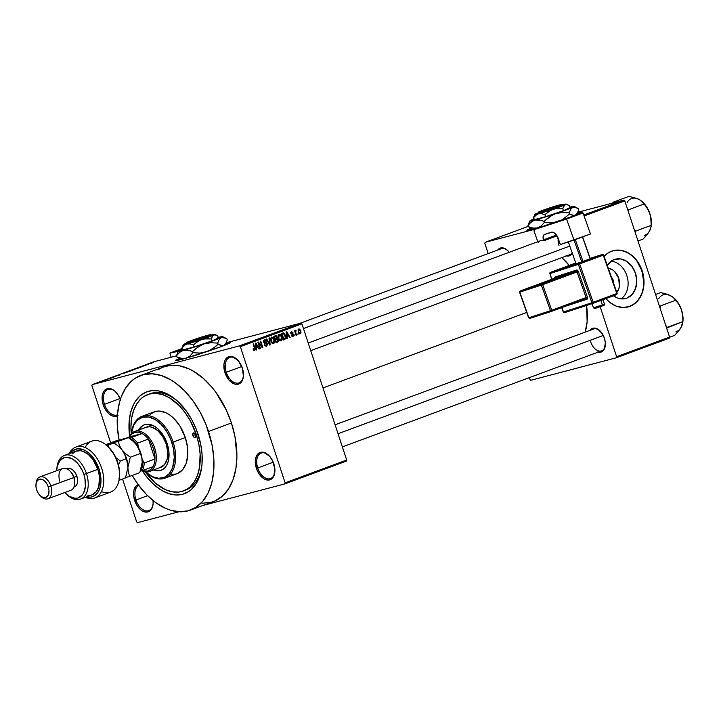 <?xml version="1.0" encoding="UTF-8"?>
<svg xmlns="http://www.w3.org/2000/svg" width="719" height="719" viewBox="0 0 719 719"><rect width="100%" height="100%" fill="white"/><g stroke="black" fill="none" stroke-linecap="round" stroke-linejoin="round"><path stroke-width="1.08" d="M104.471 404.321A13.58 8.367 -110.3 0 0 117.431 414.863A13.58 8.367 69.7 0 1 117.314 414.908A13.58 8.367 69.7 0 1 104.471 404.321L119.992 398.569L104.471 404.321A13.58 8.367 69.7 0 1 107.877 389.455A13.58 8.367 69.7 0 1 115.57 391.765A13.58 8.367 -110.3 0 0 105.648 391.01A13.58 8.367 -110.3 0 0 104.471 404.321L103.177 404.734L104.471 404.321M117.359 415.906A14.542 8.97 69.7 0 1 103.177 404.734L105.576 409.848L108.937 413.829L112.739 416.076L116.415 416.247L118.024 415.537M226.26 372.28A13.58 8.367 -110.3 0 0 235.85 383.047A13.58 8.367 -110.3 0 0 243.426 376.109A13.58 8.367 69.7 0 1 239.094 382.876A13.58 8.367 69.7 0 1 226.26 372.28L241.773 366.528L226.26 372.28A13.58 8.367 69.7 0 1 229.658 357.415A13.58 8.367 69.7 0 1 237.351 359.725A13.58 8.367 -110.3 0 0 227.438 358.97A13.58 8.367 -110.3 0 0 226.26 372.28L224.966 372.694L226.26 372.28M242.366 368.119A14.542 8.97 69.7 0 1 243.39 376.45A14.542 8.97 69.7 0 1 235.374 384.261A14.542 8.97 69.7 0 1 224.966 372.694L228.948 379.983L234.529 384.036L236.416 384.395L239.813 383.497L242.267 380.612L243.417 376.172L242.366 368.119L238.375 360.839L232.803 356.777L229.127 356.606L227.519 357.316L225.056 360.201L223.906 364.641L224.966 372.694A14.542 8.97 69.7 0 1 226.314 358.341A14.542 8.97 69.7 0 1 237.108 359.491A14.542 8.97 69.7 0 1 242.366 368.119M257.726 467.97A13.58 8.367 -110.3 0 0 267.315 478.737A13.58 8.367 -110.3 0 0 274.883 471.799A13.58 8.367 69.7 0 1 270.56 478.566A13.58 8.367 69.7 0 1 257.726 467.97L273.238 462.227L257.726 467.97A13.58 8.367 69.7 0 1 261.123 453.105A13.58 8.367 69.7 0 1 268.816 455.424A13.58 8.367 -110.3 0 0 258.903 454.66A13.58 8.367 -110.3 0 0 257.726 467.97L256.422 468.393L257.726 467.97M273.822 463.818A14.542 8.97 69.7 0 1 274.856 472.14A14.542 8.97 69.7 0 1 266.839 479.95A14.542 8.97 69.7 0 1 256.422 468.393L258.822 473.497L264.062 478.854L267.881 480.085L269.661 479.906L272.645 477.982L273.732 476.311L274.901 469.273L272.771 461.167L269.841 456.529L264.259 452.476L262.372 452.116L258.975 453.015L256.521 455.9L255.371 460.34L256.422 468.393A14.542 8.97 69.7 0 1 257.779 454.031A14.542 8.97 69.7 0 1 268.573 455.181A14.542 8.97 69.7 0 1 273.822 463.818M135.936 500.011A13.58 8.367 -110.3 0 0 145.526 510.778A13.58 8.367 -110.3 0 0 153.102 503.839A13.58 8.367 69.7 0 1 148.77 510.607A13.58 8.367 69.7 0 1 135.936 500.011L147.62 495.688L135.936 500.011A13.58 8.367 69.7 0 1 138.74 485.415A13.58 8.367 -110.3 0 0 135.936 500.011L134.642 500.433L135.936 500.011M153.048 500.55A14.542 8.97 69.7 0 1 153.066 504.181A14.542 8.97 69.7 0 1 145.049 511.991A14.542 8.97 69.7 0 1 134.642 500.433L137.041 505.538L140.394 509.519L142.281 510.894L146.092 512.126L149.489 511.236L151.943 508.351L153.093 503.911L153.048 500.55M616.83 292.462A14.236 11.189 75.3 0 0 618.565 277.831A14.236 11.189 75.3 0 0 608.247 268.142M611.186 261.132A20.321 15.971 -104.7 0 1 627.274 277.076A20.321 15.971 -104.7 0 1 621.117 298.87A20.321 15.971 75.3 0 0 627.274 277.076A20.321 15.971 75.3 0 0 611.186 261.132M611.465 277.264A6.786 5.339 -104.7 0 1 613.613 283.34M626.815 298.142L620.596 298.807L617.414 297.981L613.451 295.806A20.321 15.971 -104.7 0 0 625.647 298.511A20.321 15.971 -104.7 0 0 626.815 298.142A20.321 15.971 -104.7 0 0 635.713 274.047A20.321 15.971 -104.7 0 0 615.302 259.2A20.321 15.971 -104.7 0 0 614.134 259.577L620.362 258.912L626.6 261.294L631.911 266.345L635.479 273.301L636.764 281.102L635.569 288.562L632.073 294.547L626.815 298.142M629.556 306.465A29.093 22.864 75.3 0 0 642.31 272.043A29.093 22.864 75.3 0 0 613.19 250.697L620.308 250.311L624.865 251.488L629.242 253.708L633.295 256.908L636.845 260.943L641.95 270.901L643.793 282.073L643.379 287.582L642.076 292.75L639.955 297.387L637.079 301.315L633.565 304.38L629.556 306.465A29.093 22.864 75.3 0 1 627.993 306.959M611.635 251.192A29.093 22.864 -104.7 0 1 613.307 250.661A29.093 22.864 -104.7 0 1 642.516 271.908A29.093 22.864 -104.7 0 1 629.781 306.402L623.157 307.525L616.327 306.168L609.865 302.465L605.865 298.619A29.093 22.864 -104.7 0 0 628.109 306.932A29.093 22.864 -104.7 0 0 629.781 306.402L635.632 302.906L638.84 299.392L641.348 295.087L643.065 290.161L644.026 282.01L643.541 276.375L640 265.608L637.079 260.88L633.52 256.845L627.319 252.414L622.825 250.697L615.994 250.167L611.635 251.192L607.618 253.277L604.086 256.359A29.093 22.864 -104.7 0 1 611.635 251.192M230.457 342.657A29.093 1.384 -18.2 0 0 225.784 343.583L230.682 342.675M179.588 358.395A29.093 1.384 161.8 0 0 175.4 360.561A29.093 1.384 161.8 0 0 191.335 356.624A29.093 1.384 161.8 0 0 220.436 346.891L230.52 342.603L226.018 343.125A29.093 1.384 161.8 0 1 230.673 342.388A29.093 1.384 161.8 0 1 220.436 346.891L185.367 358.386L175.894 360.65L175.4 360.525L175.966 360.057L180.154 358.161M572.369 253.385A12.609 7.774 69.7 0 1 566.473 255.901M590.641 341.768A11.639 7.172 -110.3 0 0 598.837 350.989A11.639 7.172 -110.3 0 0 605.344 345.093A11.639 7.172 69.7 0 1 601.641 350.845A11.639 7.172 69.7 0 1 590.641 341.768M597.624 352.013L599.269 352.319L602.207 351.546L604.337 349.039L605.353 342.945L604.418 338.218A12.609 7.774 69.7 0 1 605.308 345.435A12.609 7.774 69.7 0 1 598.118 352.148M184.513 490.529A51.391 31.69 -110.3 0 0 202.012 464.294A51.391 31.69 69.7 0 1 185.601 490.16L183.48 490.942M198.067 434.222A54.302 33.478 69.7 0 1 201.913 465.31A54.302 33.478 69.7 0 1 179.265 494.879A54.302 33.478 69.7 0 1 142.668 471.305L148.006 478.495L154.612 485.244L161.64 490.358L168.821 493.638L175.876 494.969L182.536 494.295L188.549 491.634L191.236 489.594L195.847 484.184L197.725 480.858L200.538 473.156L202.012 464.285L202.084 454.588L200.754 444.432L196.251 429.207L191.757 419.626L186.248 410.935L176.577 400.285L165.963 393.293L158.809 390.974L151.916 390.642L145.553 392.322L139.953 395.935L135.343 401.346L133.464 404.662L130.651 412.373L129.177 421.244L129.609 436.047A54.302 33.478 69.7 0 1 142.002 394.327A54.302 33.478 69.7 0 1 178.447 401.993A54.302 33.478 69.7 0 1 198.067 434.222M202.084 503.264L210.892 502.365L214.99 500.927L222.378 496.155L228.471 489.001L233.028 479.744L235.877 468.743L236.902 456.412L234.96 436.487L231.419 422.988A71.756 44.245 -110.3 0 0 163.573 366.987L140.663 375.48A71.756 44.245 69.7 0 1 208.51 431.472L231.419 422.988L226.224 409.92L215.799 392.223L211.745 387.056L203.019 378.14L193.726 371.39L188.989 368.901L179.534 365.836L174.915 365.288L170.43 365.405L163.519 367.005M119.021 439.965A71.756 44.245 69.7 0 1 140.663 375.48M561.71 257.582L569.223 265.419A54.302 33.478 -110.3 0 0 561.782 257.645M322.984 387.936L526.73 312.432L322.984 387.936M572.198 252.899A11.639 7.172 69.7 0 1 569.996 254.598L310.725 350.665M581.95 212.42A29.093 1.384 -18.2 0 0 577.276 213.345L582.165 212.438M577.51 212.887A29.093 1.384 161.8 0 1 582.156 212.141A29.093 1.384 161.8 0 1 573.295 216.14L582.013 212.366L577.51 212.887M301.027 323.074L226.197 342.765L301.027 323.074L301.908 323.847L240.344 346.657L285.119 482.835L346.684 460.025L301.908 323.847L346.684 460.025L346.405 461.095L346.684 460.025L285.119 482.835L284.841 483.905L346.405 461.095L284.841 483.905L202.875 505.475L284.841 483.905L285.119 482.835L240.344 346.657L239.463 345.884L301.027 323.074L301.908 323.847L240.344 346.657L239.463 345.884L301.027 323.074M176.47 355.842L153.722 361.828L92.158 384.638L239.463 345.884L92.158 384.638L153.722 361.828L176.47 355.842M150.684 363.454L151.269 363.302L150.684 363.454M147.916 364.38L146.038 364.919L147.916 364.38M147.557 364.614L148.141 364.461L147.557 364.614M146.065 365.126L142.326 366.313L145.921 365.288M139.405 367.562L143.063 366.339L139.405 367.562M134.076 369.674L129.402 370.968L134.759 369.359M126.589 372.451L121.915 373.745L127.272 372.127M107.598 379.488L104.057 380.36L107.266 379.461M108.686 378.949L112.344 377.718L108.686 378.949M110.079 378.212L115.732 376.468L110.079 378.212M119.687 374.887L114.573 376.477L119.444 375.102M120.415 374.293L117.188 375.489L120.415 374.293M130.552 370.851L124.881 372.64L130.355 371.049M137.437 368.209L132.368 369.872L137.76 368.308C138.821 367.894 138.704 367.858 137.437 368.209L137.437 368.209C138.704 367.858 138.821 367.894 137.76 368.308M152.949 362.52L149.687 363.616L153.237 362.574M154.98 361.864L155.556 361.711L154.98 361.864M137.536 522.659L179.049 511.739L137.536 522.659L136.655 521.895L122.554 479.007L136.655 521.895L137.536 522.659M298.079 333.517L297.927 334.605L298.079 333.517M295.761 332.69L296.561 335.117L296.111 335.288L294.565 330.596L295.266 331.18L295.437 330.21L296.057 330.237L295.761 332.69L296.057 330.237L295.536 330.147L295.266 331.18L294.565 330.596L296.111 335.288L296.561 335.117L296.093 335.243L296.561 335.117L295.761 332.69L295.293 332.807L295.761 332.69M294.961 334.677L294.808 335.764L294.961 334.677M292.831 335.845L291.411 335.431L293.019 336.519L293.622 334.605L293.136 334.73L293.747 335.198L292.903 336.564L291.689 335.953L291.833 335.18L292.534 335.881L293.262 335.198L290.862 333.535L290.773 332.322L291.51 331.648L292.894 332.627L291.537 332.385L291.348 333.337L292.975 333.67L293.622 334.605L291.51 333.463L291.716 332.322L290.719 332.582L292.894 332.627L291.402 331.675L290.818 333.391L292.948 334.506L292.831 335.845L291.806 336.115L292.687 335.881M287.106 336.465L287.339 338.532L286.863 338.712L286.135 331.756L286.611 331.576L290.188 337.481L289.712 337.651L288.678 335.881L287.106 336.465L288.678 335.881L289.712 337.651L290.188 337.481L286.611 331.576L286.135 331.756L286.863 338.712L287.339 338.532L286.863 338.658L287.339 338.532L287.106 336.465L286.638 336.582L287.106 336.465M281.165 340.914L279.529 340.384L278.262 338.056L278.073 335.449L279.107 334.272L280.761 334.946L281.929 337.265L282.1 339.692L281.165 340.914L282.145 339.449L281.839 336.968L278.999 334.308L278.352 338.343L279.529 340.384L281.021 340.959M273.678 343.691L272.043 343.161L270.775 340.833L270.533 338.496L271.62 337.04L273.274 337.723L274.451 340.042L274.667 342.217L273.678 343.691L274.667 342.217L274.352 339.736L271.512 337.076L270.865 341.121L272.043 343.161L273.535 343.727M254.463 349.964L253.043 349.083L253.825 350.53L254.688 350.728L253.753 350.468L253.043 349.083L253.474 348.832L254.202 349.973L254.787 349.515L253.124 343.988L253.573 343.817L255.29 349.29L254.688 350.728L255.011 348.194L253.573 343.817L253.124 343.988L254.796 349.299L253.555 350.207L254.373 349.982M256.386 347.843L256.629 349.91L256.153 350.09L255.416 343.134L255.892 342.954L259.469 348.859L258.993 349.039L257.968 347.259L256.386 347.843L257.968 347.259L258.993 349.039L259.469 348.859L255.892 342.954L255.416 343.134L256.153 350.09L256.629 349.91L256.144 350.036L256.629 349.91L256.386 347.843L255.928 347.969L256.386 347.843M258.75 343.34L260.44 348.499L259.99 348.67L257.869 342.226L258.355 342.046L261.977 346.495L260.278 341.336L260.736 341.166L262.848 347.61L262.363 347.789L258.75 343.34L262.363 347.789L262.848 347.61L260.736 341.166L260.278 341.336L261.977 346.495L258.355 342.046L257.869 342.226L259.99 348.67L260.44 348.499L259.972 348.625L260.44 348.499L258.75 343.34L258.283 343.466L258.75 343.34M266.327 345.569L264.313 344.716L266.533 346.333L267.342 343.943L266.866 344.068L267.486 344.698L266.372 346.387L264.673 345.497L264.736 344.464L265.859 345.614L266.974 344.59L266.443 343.493L264.538 343.206L263.684 342.316L263.496 340.617L264.43 339.71L265.482 339.943L266.282 341.174L264.457 340.536L264.268 342.334L266.533 342.81L267.342 343.943L266.147 342.666L264.385 342.46L264.646 340.473L263.451 340.788L266.282 341.174L264.277 339.754L263.567 342.001L266.893 344.122L266.327 345.569L264.996 345.92L266.129 345.614M269.472 337.93L270.164 344.895L269.715 345.066L266.246 339.125L266.722 338.946L269.661 344.239L268.996 338.101L269.472 337.93L268.996 338.101L269.661 344.239L266.722 338.946L266.246 339.125L269.715 345.066L270.164 344.895L269.697 345.021L270.164 344.895L269.472 337.93M278.235 339.781L278.127 341.768L276.06 342.711L273.948 336.267L276.42 335.836L277.094 338.433L278.235 339.781L277.094 338.433L277.148 336.896L275.359 335.746L273.948 336.267L276.06 342.711L277.471 342.19L276.015 342.568L277.471 342.19L278.235 339.781M285.533 335.548L285.758 338.658L283.547 339.934L281.426 333.499L283.834 332.978L285.461 335.324L283.466 332.879L281.426 333.499L283.547 339.934L284.886 339.44L283.502 339.808L284.886 339.44L285.533 335.548M300.785 330.866L301.009 332.987L299.652 333.805L298.412 332.259L298.061 329.769L299.068 328.898L300.47 330.084L300.785 330.866L298.736 328.96L298.268 331.854L300.138 333.859L300.785 330.866M91.879 385.717L110.663 442.823L91.879 385.717L92.158 384.638L91.879 385.717M530.505 380.36L616.336 357.774L669.308 338.146L669.587 337.076L624.811 200.889L584.107 215.97L624.811 200.889L669.587 337.076L669.308 338.146L616.336 357.774L530.505 380.36L529.013 377.754L530.505 380.36M600.167 306.707L616.605 356.705L669.587 337.076L616.605 356.705L616.336 357.774L616.605 356.705L600.167 306.707M485.118 242.339L536.059 228.93L485.118 242.339L528.213 226.368L485.118 242.339L484.849 243.408L488.192 253.573L484.849 243.408L485.118 242.339M583.765 215.008L623.93 200.125L577.815 212.258L623.93 200.125L624.811 200.889L623.93 200.125L583.765 215.008M543.789 226.09L528.025 230.332L527.036 230.089L531.638 227.923M604.418 338.218L602.342 333.787L597.795 329.149L592.95 328.241L590.029 330.327A12.609 7.774 69.7 0 1 599.862 330.731A12.609 7.774 69.7 0 1 604.418 338.218M565.988 255.766L567.624 256.072L570.562 255.299L572.692 252.8M509.205 252.306L507.129 250.05L503.83 248.1L500.64 247.947L497.728 250.041A12.609 7.774 69.7 0 1 507.56 250.446A12.609 7.774 69.7 0 1 509.205 252.306M585.203 332.115L587.144 321.582L586.533 305.485A54.302 33.478 -110.3 0 1 585.203 332.115M531.53 228.381A29.093 1.384 -18.2 0 0 527.225 230.413M543.492 226.179A29.093 1.384 161.8 0 1 526.892 230.314A29.093 1.384 161.8 0 1 531.071 228.148M531.763 228.291L527.162 230.457M299.616 323.442L501.251 248.738A11.639 7.172 69.7 0 1 507.803 250.688M335.099 424.794L593.552 329.023A11.639 7.172 69.7 0 1 600.113 330.974M558.996 245.521A11.639 7.172 69.7 0 1 558.214 238.465A11.639 7.172 -110.3 0 0 558.996 245.521M138.803 484.336L135.819 486.269L133.977 489.999L133.563 494.978L134.642 500.433A14.542 8.97 69.7 0 1 138.12 484.57M120.576 400.159L118.177 395.055L114.815 391.073L111.014 388.817L107.338 388.646L104.354 390.57L102.52 394.309L102.107 399.279L103.177 404.734A14.542 8.97 69.7 0 1 104.525 390.372A14.542 8.97 69.7 0 1 115.319 391.522A14.542 8.97 69.7 0 1 120.325 399.44M162.018 367.616L158.171 369.692M190.526 510.05L213.435 501.565A71.756 44.245 -110.3 0 0 231.419 422.988L208.51 431.472A71.756 44.245 69.7 0 1 190.526 510.05A71.756 44.245 69.7 0 1 132.206 475.43L138.3 484.822L146.622 494.69L155.672 502.563L165.109 508.135L169.855 509.996L179.175 511.748L187.983 510.85L195.919 507.344L202.695 501.35L208.052 493.108L211.772 482.925L213.714 471.206L213.813 458.389L212.051 444.971L206.11 424.857L200.161 412.194L192.89 400.708L184.567 390.839L175.517 382.966L170.825 379.875L161.335 375.534L152.006 373.781L143.207 374.671L135.262 378.185L131.712 380.881L125.618 388.035L121.062 397.292L119.417 402.595L117.476 414.324L117.377 427.14L119.138 440.549M147.737 394.569A51.391 31.69 69.7 0 1 196.332 434.68L198.013 434.051L196.332 434.68L190.355 420.867L185.143 412.643L179.184 405.579L169.342 397.724L162.539 394.614L155.861 393.356L149.561 393.994L143.872 396.511L141.328 398.443L136.961 403.566L133.698 410.198L131.658 418.081L130.93 426.906L131.235 433.764A51.391 31.69 69.7 0 1 147.737 394.569L149.885 393.778A51.391 31.69 69.7 0 1 179.184 402.703A51.391 31.69 -110.3 0 0 148.824 394.21M180.047 358.619A29.093 1.384 -18.2 0 0 175.733 360.65M180.271 358.529L175.67 360.704M254.544 348.311L255.011 348.194L254.544 348.311M253.825 350.53L254.688 350.728M258.966 348.994L259.469 348.859L258.966 348.994M255.91 347.798L257.968 347.259L255.91 347.798M256.297 347.034L256.099 345.003L255.622 345.129L255.91 343.709L257.564 346.567L255.838 347.151L257.564 346.567L255.91 343.709L256.297 347.034M261.428 346.639L261.977 346.495L261.428 346.639M262.327 347.744L262.848 347.61L262.327 347.744M265.805 341.3L266.282 341.174L265.805 341.3M264.547 340.5L263.451 340.788M263.558 341.983L264.026 341.858L263.558 341.983M263.846 342.603L264.385 342.46L263.846 342.603M264.107 342.918L265.248 342.621L264.107 342.918M264.385 343.125L266.147 342.666L264.385 343.125M273.885 339.862L274.352 339.736L273.885 339.862M274.002 342.397L274.667 342.217L274.002 342.397M271.764 337.831L271 339.161L271.324 340.959L271.764 337.831L270.623 338.128L271.863 337.804L273.22 338.505L273.894 339.889L273.436 342.936L272.159 343.269L273.436 342.936L270.856 341.085L273.265 342.981M273.975 336.366L274.46 336.798M276.671 337.022L277.148 336.896L276.671 337.022M274.847 339.026L277.094 338.433L274.847 339.026M274.532 336.905L273.894 336.33M275.44 336.564L274.649 336.852L275.278 338.775L276.788 337.894L276.366 336.573L275.44 336.564L276.725 337.175L276.59 338.227L274.811 338.901L275.278 338.775L274.649 336.852L274.182 336.977L275.44 336.564L274.155 336.896L275.728 336.465L273.409 337.076M276.429 339.197L275.53 339.53L276.267 341.786L275.53 339.53L275.062 339.656L276.429 339.197L275.026 339.566L276.635 339.134L277.786 339.961L277.678 341.174L275.799 341.911L277.723 341.121L277.57 339.494L276.815 339.098L274.316 339.745M281.372 337.085L281.839 336.968L281.372 337.085M281.48 339.62L282.145 339.449L281.48 339.62M279.628 340.77L279.781 340.303M279.251 335.054L278.541 335.944L278.81 338.191L279.251 335.054L278.1 335.36L279.34 335.027L280.707 335.728L281.381 337.112L280.913 340.159L278.343 338.307L280.832 340.186L279.646 340.5L280.743 340.204M283.466 332.879L282.711 333.023M281.453 333.562L282.055 334.002M283.313 339.494L283.529 339.009M282.172 334.128L281.336 333.517M282.935 333.778L282.136 334.083L283.753 339.017L282.136 334.083L281.659 334.2L282.935 333.778L281.632 334.128L283.628 333.67L285.416 337.346L284.571 338.712L283.286 339.143L284.931 338.541L285.416 337.597L284.535 334.47L282.935 333.778L283.628 333.67M289.685 337.606L290.188 337.481L289.685 337.606M286.629 336.42L288.678 335.881L286.629 336.42M287.007 335.647L286.629 332.322L288.283 335.18L286.557 335.773L288.283 335.18L286.629 332.322L287.007 335.647M292.408 332.753L292.894 332.627L292.408 332.753M291.635 332.34L290.719 332.582M290.773 333.257L291.24 333.131L290.773 333.257M290.907 333.625L291.51 333.463L290.907 333.625M291.015 333.832L292.121 333.535L291.015 333.832M294.799 331.306L295.266 331.18L294.799 331.306M296.057 330.237L295.536 330.147M294.979 331.845L295.536 331.702L294.979 331.845M298.942 329.635L298.718 331.684L298.942 329.635L298.034 329.877L299.005 329.617L300.344 331.082L300.129 333.14L298.25 331.81L300.066 333.158L299.095 333.409L300.012 333.167M273.436 342.936L274.182 341.201L273.427 338.82L272.348 337.822L270.623 338.128M280.913 340.159L281.668 338.874L280.913 336.052L279.835 335.045L278.1 335.351M300.129 333.14L300.569 332.241L299.994 330.264L299.176 329.599L298.034 329.868M108.362 379.012L109.639 378.545L108.362 379.012M126.283 372.397L122.904 373.422L126.283 372.397M123.264 373.467L126.113 372.577M130.094 371.013L127.515 371.948L130.31 371.013M128.18 371.534L125.825 372.388L128.324 371.543M133.77 369.62L130.391 370.644L133.77 369.62M130.75 370.689L133.59 369.8M137.778 368.182L133.294 369.575L137.23 368.452M139.082 367.634L140.367 367.211L139.082 367.634M150.891 363.284L152.823 362.682M125.798 372.523L122.904 373.422M133.285 369.746L130.391 370.644M137.769 367.912L138.327 367.786L137.769 367.912M152.518 362.682L150.586 363.275M606.872 265.913L611.33 261.024L614.134 259.577A20.321 15.971 -104.7 0 0 607.24 265.302M616.309 293.082L618.753 288.894L619.392 286.36L618.691 278.199L614.448 271.351L612.471 269.787L608.103 268.124M611.168 276.968L613.19 280.239L613.523 284.131M192.854 435.588A2.427 1.492 69.7 0 1 193.456 432.937A2.427 1.492 69.7 0 1 195.748 434.833L195.739 436.909L194.445 437.485L193.025 436.038L192.863 433.512L194.157 432.937L195.748 434.833A2.427 1.492 69.7 0 1 195.146 437.485A2.427 1.492 69.7 0 1 192.854 435.588L195.649 434.555L192.854 435.588M144.645 424.677A24.239 14.946 -110.3 0 0 139.351 429.737M138.641 429.998A24.239 14.946 69.7 0 1 144.285 424.803A24.239 14.946 69.7 0 1 167.203 443.722L169.001 452.817L168.309 461.104L167.051 464.546L165.244 467.332L162.952 469.354L160.274 470.541L157.299 470.846L153.462 470.01A24.239 14.946 69.7 0 0 161.128 470.271A24.239 14.946 69.7 0 0 167.203 443.722L163.213 435.211L157.614 428.578L154.477 426.295L148.123 424.228L145.148 424.534L142.461 425.72L140.169 427.742L138.363 430.528M145.13 471.565L145.615 472.024A32.966 20.33 -110.3 0 0 170.079 474.63A32.966 20.33 -110.3 0 0 173.144 442.086L171.85 442.5A31.996 19.728 69.7 0 1 169.037 473.92A31.996 19.728 69.7 0 1 145.597 471.997L152.491 476.688L158.764 478.306L164.516 477.263L169.253 473.668L172.569 467.817L174.295 457.41L173.423 448.521L170.771 439.552L166.565 431.265L161.173 424.381L155.043 419.492L148.707 417.02L142.722 417.173L137.599 419.941L133.779 425.091L131.37 433.62A31.996 19.728 69.7 0 1 149.184 417.119A31.996 19.728 69.7 0 1 171.85 442.5L173.144 442.086A32.966 20.33 69.7 0 1 164.876 478.189A32.966 20.33 69.7 0 1 145.589 471.997M164.876 478.189L177.045 473.677A32.966 20.33 -110.3 0 0 185.313 437.574L173.144 442.086L185.313 437.574L187.452 446.876L187.704 455.828L186.05 463.656L182.644 469.678L177.764 473.39M196.332 434.68A51.391 31.69 69.7 0 1 183.453 490.951A51.391 31.69 69.7 0 1 145.391 471.979L155.196 482.961L165.244 489.585L172.012 491.778L178.537 492.093L181.628 491.535L187.317 489.019L189.861 487.087L194.22 481.964L197.491 475.331L199.523 467.449L200.125 453.959L198.866 444.351L196.332 434.68M146.065 427.248L146.011 427.266A21.336 13.158 69.7 0 1 166.179 443.92A21.336 13.158 69.7 0 1 160.84 467.278M150.028 414.333L155.304 411.475L159.348 411.07L165.819 412.724L170.151 415.285L174.313 418.907L179.876 425.999L185.313 437.574A32.966 20.33 -110.3 0 0 154.136 411.852L141.967 416.355A32.966 20.33 69.7 0 1 173.144 442.086A32.966 20.33 -110.3 0 0 149.543 415.879A32.966 20.33 -110.3 0 0 131.37 433.584L131.307 434.249M175.876 474.046L171.832 474.459M131.37 433.629A32.966 20.33 69.7 0 1 141.967 416.355M158.009 470.577L161.487 470.127A24.239 14.946 -110.3 0 1 154.181 469.741L154.864 469.983M140.888 427.481L139.082 430.268M145.957 427.284L149.381 426.762L152.158 427.284L157.74 430.582L162.665 436.424L166.179 443.92L167.761 451.918L167.15 459.216L164.453 464.69L160.076 467.512M308.217 343.017L569.799 246.087L308.217 343.017M603.277 335.449L338.038 433.728L603.277 335.449M154.962 458.992A20.366 12.556 69.7 0 1 152.976 466.694A20.366 12.556 69.7 0 1 147.611 471.107L148.626 471.763A21.336 13.158 -110.3 0 0 154.729 448.162A21.336 13.158 -110.3 0 0 135.316 431.274L134.902 432.461A20.366 12.556 69.7 0 1 142.083 433.566A20.366 12.556 69.7 0 1 148.42 439.084A20.366 12.556 69.7 0 1 154.962 458.992L154.684 453.86L153.435 448.575L151.296 443.533L148.42 439.084L154.962 458.992L144.231 462.964L142.083 458.875L142.874 461.301A19.395 11.962 69.7 0 1 140.313 471.242L142.281 466.883L142.874 461.301L144.231 462.964A20.366 12.556 69.7 0 1 142.236 470.675L152.976 466.694A20.366 12.556 -110.3 0 0 154.962 458.992L144.231 462.964A20.366 12.556 -110.3 0 1 142.236 470.675L152.976 466.694L150.631 469.543L147.611 471.107A20.366 12.556 69.7 0 1 142.065 470.72L147.611 471.107L148.626 471.763A21.336 13.158 69.7 0 1 141.625 470.855A21.336 13.158 -110.3 0 0 148.626 471.763A21.336 13.158 69.7 0 0 149.381 471.52A21.336 13.158 69.7 0 0 154.522 447.551A21.336 13.158 69.7 0 0 135.316 431.274L146.766 427.032L135.316 431.274A21.336 13.158 -110.3 0 0 129.123 437.017A21.336 13.158 69.7 0 1 134.561 431.517A21.336 13.158 69.7 0 1 135.316 431.274L134.902 432.461L131.874 434.015L129.537 436.873L142.083 433.566L138.39 432.308L134.902 432.461A20.366 12.556 69.7 0 0 129.537 436.873L142.083 433.566L129.411 438.132A19.395 11.962 69.7 0 1 137.599 445.259L137.68 443.066L148.42 439.084L154.962 458.992M138.399 447.685L137.599 445.259L135.747 442.877L129.411 438.132L131.343 437.547A20.366 12.556 69.7 0 1 137.68 443.066L148.42 439.084A20.366 12.556 -110.3 0 0 142.083 433.566L131.343 437.547A20.366 12.556 -110.3 0 1 137.68 443.066L138.399 447.685M126.778 437.889L129.537 436.873L126.778 437.889M640.53 200.331L636.657 198.381L628.99 196.341L613.406 202.111L614.323 203.36L613.406 202.111L612.399 203.153L613.406 202.111L628.99 196.341L636.657 198.381L640.62 200.367L645.914 206.164L648.853 211.107L650.677 216.68L651.207 225.344L635.623 231.123L651.207 225.344L651.135 226.647L649.365 231.401L644.925 237.126L643.056 239.103L637.987 240.982L643.056 239.103L648.143 233.235L650.192 229.721M634.967 231.797L635.623 231.123L633.897 228.912L635.623 231.123L634.967 231.797M628.532 212.617L628.595 209.732L644.179 203.962L628.595 209.732L627.651 209.544L628.595 209.732L628.532 212.617M648.349 232.83L650.273 229.649L651.306 225.002A19.521 12.034 -110.3 0 0 649.922 213.822L646.705 206.973L642.202 201.626M651.216 225.73L651.369 221.146L649.922 213.822A19.521 12.034 -110.3 0 0 642.876 202.246L647.495 208.555L649.922 213.822L651.108 219.565L651.207 225.344M627.148 202.39A19.521 12.034 -110.3 0 1 638.814 199.325L637.097 198.615M638.814 199.325L642.094 201.509M644.341 235.419A19.521 12.034 -110.3 0 0 649.365 231.401M669.533 337.265L674.701 335.351L669.533 337.265M666.612 328.044L682.852 321.591L667.268 327.37L665.542 325.159L667.268 327.37L666.612 328.044M672.175 296.579L668.302 294.628L660.635 292.588L655.575 294.457L660.635 292.588L665.911 293.837L672.265 296.614L675.824 300.209L660.24 305.979L660.177 308.855L660.24 305.979L675.824 300.209L679.14 304.802L681.567 310.069L682.753 315.812L682.852 321.591L681.01 327.648L674.701 335.351L679.788 329.482L681.837 325.968M660.24 305.979L659.296 305.791L660.24 305.979M679.985 329.077L681.918 325.896L682.951 321.249A19.521 12.034 -110.3 0 0 681.567 310.069L678.35 303.22L673.847 297.873M682.861 321.977L683.014 317.394L681.567 310.069A19.521 12.034 -110.3 0 0 674.521 298.493L679.14 304.802L681.567 310.069L682.753 315.812L682.852 321.591M658.793 298.637A19.521 12.034 -110.3 0 1 670.459 295.572L668.742 294.862M670.459 295.572L673.739 297.756M675.986 331.666A19.521 12.034 -110.3 0 0 681.01 327.648M119.327 477.91L119.462 476.58A25.21 15.548 -110.3 0 0 117.673 462.137L117.404 462.362A27.151 16.744 69.7 0 1 119.327 477.91A27.151 16.744 69.7 0 1 101.451 491.58M71.954 454.004L75.828 451.208L80.573 450.723L83.116 451.379L88.203 454.381L92.841 459.36L97.901 469.345L86.451 473.587A23.269 14.353 -110.3 0 0 69.788 455.082A23.269 14.353 -110.3 0 0 56.963 467.584L56.828 468.914A21.336 13.158 69.7 0 1 68.593 457.464A21.336 13.158 69.7 0 1 83.862 474.423L97.901 469.345A23.269 14.353 -110.3 0 0 75.899 451.181L64.449 455.424A23.269 14.353 69.7 0 1 86.451 473.587A23.269 14.353 69.7 0 1 80.618 499.067A23.269 14.353 69.7 0 1 66.525 494.241M66.049 493.791L67.02 494.717A23.269 14.353 -110.3 0 0 84.285 496.559A23.269 14.353 -110.3 0 0 86.451 473.587L83.862 474.423A21.336 13.158 69.7 0 1 81.876 495.481A21.336 13.158 69.7 0 1 66.049 493.791A21.336 13.158 69.7 0 1 64.809 492.515L69.545 496.469L75.135 498.285L77.76 498.024L82.128 495.193L83.719 492.74L85.408 486.233L84.914 478.432L83.862 474.423L82.317 470.532L78.011 463.737L72.655 459.082L67.065 457.266L64.44 457.536L60.072 460.358L57.376 465.84L56.72 470.693A21.336 13.158 69.7 0 1 56.828 468.914M47.939 498.77L70.848 490.277A11.639 7.172 -110.3 0 0 73.76 477.542L74.039 477.308A9.698 5.977 -110.3 0 0 70.534 471.556L69.563 470.63A11.639 7.172 69.7 0 1 73.76 477.542A11.639 7.172 -110.3 0 0 62.76 468.455L39.851 476.949A11.639 7.172 69.7 0 1 50.86 486.026A11.639 7.172 -110.3 0 0 42.529 476.778A11.639 7.172 -110.3 0 0 36.112 483.024L35.977 484.363A9.698 5.977 69.7 0 1 41.325 479.151A9.698 5.977 69.7 0 1 48.263 486.862L73.76 477.542L50.86 486.026A11.639 7.172 69.7 0 1 47.939 498.77A11.639 7.172 69.7 0 1 40.641 496.092A11.639 7.172 -110.3 0 0 41.145 496.595A11.639 7.172 -110.3 0 0 49.773 497.512A11.639 7.172 -110.3 0 0 50.86 486.026L48.263 486.862L46.663 483.456L44.425 480.804L41.891 479.303L39.437 479.187L37.451 480.472L36.229 482.961L35.95 486.278L36.669 489.918A9.698 5.977 69.7 0 1 35.977 484.363M59.848 481.2A11.639 7.172 69.7 0 1 60.926 469.714A11.639 7.172 69.7 0 1 69.563 470.63M36.067 483.734A11.639 7.172 69.7 0 1 39.851 476.949M70.058 471.134A9.698 5.977 69.7 0 1 74.039 477.308L76.897 476.248A9.698 5.977 -110.3 0 0 67.73 468.68L67.155 468.896M56.909 468.267A23.269 14.353 69.7 0 1 64.449 455.424M94.854 497.934L110.6 492.093A27.151 16.744 -110.3 0 0 117.404 462.362A27.151 16.744 -110.3 0 0 91.735 441.178L75.98 447.011A27.151 16.744 69.7 0 1 101.118 466.658A27.151 16.744 69.7 0 1 94.854 497.934A27.151 16.744 69.7 0 1 85.417 497.287A27.151 16.744 -110.3 0 0 103.491 484.516A27.151 16.744 -110.3 0 0 91.277 451.559A27.151 16.744 -110.3 0 0 69.249 453.644A27.151 16.744 69.7 0 1 75.98 447.011M86.469 496.901L90.423 497.189L92.94 496.568L97.173 493.414L98.764 490.96L99.959 488.012L100.993 480.966L99.06 469.04L93.461 458.066L88.329 452.646L85.543 450.75L82.721 449.456L77.248 448.854L72.52 450.894L70.291 453.258A25.21 15.548 69.7 0 1 98.566 467.602A25.21 15.548 69.7 0 1 86.469 496.901M80.618 499.067L92.068 494.825A23.269 14.353 -110.3 0 0 97.901 469.345L99.501 476.634L98.8 486.619L96.346 491.607L92.041 494.834M90.324 495.274L87.898 495.337M119.381 477.281L119.39 469.902L117.673 462.137L114.42 454.776L108.515 447.128M67.002 469.049L70.525 468.689L73.059 470.19L75.297 472.85L76.897 476.248L77.616 479.888L77.337 483.204L76.115 485.693L73.913 487.024M73.895 487.087L74.47 486.871A9.698 5.977 -110.3 0 0 76.897 476.248L74.039 477.308A9.698 5.977 69.7 0 1 74.641 483.492M36.669 489.918L38.269 493.315L40.507 495.975L43.041 497.476L45.495 497.593L47.481 496.308L48.703 493.818L48.982 490.502L48.263 486.862A9.698 5.977 69.7 0 1 47.364 496.434A9.698 5.977 69.7 0 1 40.174 495.67A9.698 5.977 69.7 0 1 36.669 489.918M73.76 477.542A11.639 7.172 69.7 0 1 74.587 484.202L74.722 482.862A9.698 5.977 -110.3 0 0 74.039 477.308L73.76 477.542M85.13 447.533A27.151 16.744 69.7 0 1 107.598 446.247A27.151 16.744 69.7 0 1 117.404 462.362L117.673 462.137A25.21 15.548 -110.3 0 0 108.569 447.173L107.598 446.247M125.537 438.311L115.588 440.999L105.747 444.639L115.588 440.999L128.315 437.646L132.745 440.909L136.466 444.773L138.992 449.051L140.421 453.455L130.31 457.203L125.87 453.941L122.149 450.076L119.624 445.807L118.204 441.394L128.315 437.646L132.745 440.909L136.466 444.773A18.424 11.36 -110.3 0 0 134.165 442.194A18.424 11.36 -110.3 0 0 134.067 442.104M122.661 439.075L128.315 437.646L118.204 441.394L105.477 444.746L113.988 442.958L118.428 446.211L122.149 450.076L119.624 445.807L118.204 441.394L109.737 443.848L113.988 442.958L106.807 445.528L113.988 442.958L118.428 446.211L122.149 450.076A18.424 11.36 69.7 0 1 127.901 467.566L130.31 457.203L140.421 453.455L141.787 457.536L142.218 462.254L139.81 472.617L129.699 476.364L139.81 472.617L142.119 463.728A18.424 11.36 -110.3 0 0 142.119 463.674A18.424 11.36 -110.3 0 0 142.218 462.254L142.119 463.674M125.088 477.74L129.699 476.364L128.333 472.284L127.901 467.566A18.424 11.36 69.7 0 1 127.802 469.022A18.424 11.36 -110.3 0 0 127.802 468.986A18.424 11.36 -110.3 0 0 127.901 467.566L130.31 457.203L125.87 453.941L122.149 450.076L124.675 454.354L126.877 460.735L127.901 467.566A18.424 11.36 -110.3 0 0 122.149 450.076A18.424 11.36 -110.3 0 0 119.848 447.497A18.424 11.36 -110.3 0 0 119.749 447.407A18.424 11.36 69.7 0 1 122.149 450.076L124.675 454.354L126.104 458.767L120.289 460.915L115.849 457.661L120.289 460.915L126.104 458.767L127.47 462.847L127.901 467.566L125.492 477.919L119.678 480.076L118.905 478.108L119.678 480.076L125.492 477.919L127.901 467.566L128.333 472.284L129.699 476.364L125.088 477.74M142.038 464.366L142.218 462.254A18.424 11.36 -110.3 0 0 136.466 444.773L139.819 451.253L141.787 457.536L142.218 462.254L141.931 457.751L139.971 450.867L136.466 444.773L133.527 441.619M107.904 444.342L105.855 444.935L107.904 444.342M118.986 480.283L119.678 480.076L118.986 480.283M119.372 463.503L120.289 460.915L119.372 463.503M108.776 447.308L108.183 445.106L108.776 447.308M595.817 308.083L602.154 305.988A0.971 0.602 -110.3 0 0 602.396 304.892L595.566 307.112M602.792 305.746L602.154 305.988A0.971 0.602 -110.3 0 0 602.163 305.979L601.399 306.267M604.418 304.065L602.396 304.892L600.841 300.479L602.396 304.892L604.472 304.065C605.092 304.793 604.32 305.431 602.163 305.979A0.971 0.602 69.7 0 1 602.154 305.988A0.971 0.602 69.7 0 0 602.396 304.892L593.499 307.939L595.233 308.397L602.163 305.979M573.969 263.657A0.971 0.764 72 0 0 573.924 263.675L573.915 263.675A0.971 0.602 -110.3 0 0 573.897 263.684L573.924 263.675A0.971 0.602 -110.3 0 0 573.915 263.675L550.287 272.429A0.971 0.602 69.7 0 1 550.305 272.429L549.909 273.606L550.287 272.429L578.75 263.181L550.305 272.429L575.793 263.064L550.305 272.429A0.971 0.764 72 0 0 549.909 273.606L551.895 279.224L549.909 273.606L578.355 264.358L591.917 302.753L563.471 312.001L561.89 307.516L563.471 312.001A0.971 0.764 72 0 0 564.505 312.648L592.905 303.418M564.783 306.321L587.405 298.78L587.378 297.091L578.337 271.494L576.557 270.038L554.933 277.067L554.286 278.541M538.109 242.6A11.639 7.172 69.7 0 1 540.436 240.73A11.639 7.172 69.7 0 1 543.798 240.748L557.018 235.85L543.798 240.748L543.474 239.831A4.844 2.993 69.7 0 1 544.634 234.358A4.844 2.993 69.7 0 1 544.705 234.34L550.961 232.3A7.756 4.781 69.7 0 1 558.097 238.133L560.353 244.532L590.479 233.999L583.046 212.968L566.581 219.07L574.014 240.092L560.353 244.532L556.758 235.446L553.927 232.713L551.904 232.156L544.184 234.61L543.061 237.135L543.798 240.748L540.598 240.676M534.729 229.433L551.194 223.33A1.941 1.195 -110.3 0 0 551.167 223.339L534.702 229.442A1.941 1.195 69.7 0 1 534.729 229.433A1.941 1.195 69.7 0 0 534.235 231.626L537.794 241.71L534.127 231.266L534.514 229.532L566.581 219.07L534.729 229.433L551.194 223.33L583.046 212.968L550.979 223.438M566.581 219.07L583.046 212.968L590.479 233.999L574.014 240.092L566.581 219.07M543.474 239.831L556.461 235.023L543.474 239.831M590.299 258.687L582.615 236.911L590.299 258.687L583.001 261.419L575.299 239.616L583.001 261.419L581.716 261.869L576.027 263.72L568.334 241.944L576.027 263.72L581.716 261.869L574.023 240.092L581.716 261.869L590.155 258.768L582.453 236.964L590.299 258.687M549.909 273.606L579.64 263.909L578.355 264.358L591.917 302.753L593.202 302.304A0.971 0.602 69.7 0 1 592.968 303.4L592.95 303.4A0.971 0.764 -108 0 1 591.917 302.753L592.968 303.4A0.971 0.764 -108 0 1 592.932 303.409L593.202 302.304L579.64 263.909L603.412 255.074L616.821 293.55L593.202 302.304L579.64 263.909L603.259 255.155L616.821 293.55L591.917 302.753L563.274 312.055L564.487 312.657A0.971 0.764 -108 0 1 563.471 312.001M578.75 263.181L602.369 254.427L590.191 258.382L602.369 254.427L578.75 263.181L578.355 264.358A0.971 0.764 -108 0 1 578.75 263.181A0.971 0.602 69.7 0 1 579.64 263.909L578.75 263.181M554.277 278.343A1.941 1.195 69.7 0 1 554.933 277.067L576.557 270.038A1.941 1.195 69.7 0 1 578.337 271.494L577.051 271.944A0.971 0.602 -110.3 0 0 576.162 271.216L541.802 283.951A0.971 0.602 69.7 0 1 542.692 284.679L541.802 283.951L541.407 285.128A0.971 0.764 -108 0 1 541.802 283.951L520.188 290.979A0.971 0.764 72 0 0 519.792 292.157L542.692 284.679L577.051 271.944L586.093 297.54L587.378 297.091L586.093 297.54A0.971 0.602 -110.3 0 1 585.859 298.637L585.868 298.637A0.971 0.764 -108 0 1 586.884 299.293A0.971 0.764 72 0 0 585.868 298.637A0.971 0.602 -110.3 0 0 585.859 298.637L551.5 311.372L585.85 298.646A0.971 0.602 -110.3 0 0 586.093 297.54L551.734 310.275A0.971 0.602 69.7 0 1 551.5 311.372L551.5 311.372A0.971 0.602 69.7 0 1 551.482 311.372L551.734 310.275L550.448 310.725L551.482 311.372A0.971 0.764 -108 0 1 550.448 310.725L551.734 310.275L542.692 284.679L577.051 271.944L586.093 297.54L551.734 310.275L542.692 284.679L519.792 292.157L528.833 317.753L550.448 310.725L541.407 285.128L550.448 310.725L528.833 317.753L519.594 292.22L520.188 290.979L554.547 278.244L576.162 271.216L541.802 283.951L520.116 291.006M600.563 306.564L597.085 307.786M596.348 308.038L595.242 308.397M602.881 305.584L603.367 305.431M551.437 311.39L529.849 318.409A0.971 0.764 72 0 0 529.867 318.4L528.977 317.672M528.833 317.753A0.971 0.764 72 0 0 529.849 318.409L528.627 317.816L519.594 292.22L520.17 290.979A0.971 0.602 69.7 0 1 520.188 290.979L554.547 278.244A0.971 0.602 -110.3 0 0 554.529 278.253A0.971 0.764 72 0 0 554.933 277.067A0.971 0.764 -108 0 1 554.547 278.244L520.17 290.979M554.592 278.226L576.162 271.216A0.971 0.764 72 0 0 576.557 270.038A0.971 0.764 -108 0 1 576.162 271.216A0.971 0.602 -110.3 0 1 577.051 271.944L578.337 271.494L587.378 297.091A1.941 1.195 69.7 0 1 586.884 299.293L565.269 306.321A0.971 0.764 72 0 0 565.251 306.276A0.971 0.764 -108 0 1 565.269 306.321A1.941 1.195 69.7 0 1 565.026 306.357M564.505 312.648A0.971 0.764 -108 0 1 564.487 312.657L592.932 303.409A0.971 0.602 69.7 0 1 592.95 303.4L616.587 294.646A0.971 0.602 -110.3 0 0 616.821 293.55A0.971 0.602 69.7 0 1 616.578 294.646L592.977 303.391M551.698 279.296L549.9 273.579M616.965 293.469L616.587 294.646M603.259 255.155A0.971 0.602 -110.3 0 0 602.369 254.427L603.259 255.155M603.412 255.074L602.369 254.427A0.971 0.764 -108 0 1 603.412 255.074M169.9 353.047L182.222 348.481L169.9 353.047L178.357 351.33L169.9 353.047L171.185 357.235L169.9 353.047M186.832 342.496L186.212 343.718A13.58 0.647 -18.2 0 0 188.531 343.367L188.944 342.181L207.503 335.306L191.263 340.572L186.949 342.388L188.944 342.181A12.609 0.602 161.8 0 1 186.832 342.496A12.609 0.602 161.8 0 1 194.552 339.395A12.609 0.602 161.8 0 1 207.503 335.306L188.944 342.181L188.531 343.367L186.563 343.781L186.895 343.296M183.039 345.453L182.042 347.933L184.226 345.462L186.931 344.015L190.086 343.925L193.42 344.94L199.271 340.482L203.926 338.919L211.287 338.937L211.943 340.932L194.076 346.935L193.42 344.94L197.168 341.75L201.554 339.521L206.362 338.649L211.287 338.937L212.276 336.465L213.723 335.009L215.61 334.91L217.758 335.926L218.414 337.921L211.943 340.932L211.287 338.937L212.932 335.584L214.622 334.793L216.805 335.378L214.738 334.335A16.483 0.782 161.8 0 1 213.723 335.009A16.483 0.782 161.8 0 1 201.554 339.521A16.483 0.782 161.8 0 1 186.931 344.015L190.086 343.925L193.42 344.94L194.076 346.935L182.698 349.937L182.042 347.933L182.698 349.937L194.076 346.935L211.943 340.932L218.414 337.921L217.758 335.926L216.671 335.306M184.477 344.015L183.696 344.572L184.477 344.015A16.483 0.782 161.8 0 1 186.5 343.152L183.444 344.662L186.931 344.015A16.483 0.782 161.8 0 1 183.453 344.617A16.483 0.782 161.8 0 1 184.477 344.015L185.394 343.79M182.662 349.11L178.564 351.016L181.709 350.719L201.14 344.895L219.987 338.11L222.656 336.645L217.74 337.562M218.252 337.427A23.269 1.105 161.8 0 1 222.62 336.618A23.269 1.105 161.8 0 1 221.2 337.571A23.269 1.105 161.8 0 1 204.016 343.934A23.269 1.105 161.8 0 1 183.372 350.288L181.368 351.088L177.926 353.946L176.461 355.824L176.82 356.903L176.461 355.824L177.872 352.319L176.461 355.824L179.552 352.328L183.372 350.288L190.167 350.719L192.53 351.591L192.89 352.678L199.837 353.074L204.394 352.481L199.837 353.074L192.89 352.678L192.53 351.591L195.083 349.209L200.79 345.309L204.016 343.934L210.802 342.711L217.749 343.116L218.109 344.194L215.556 346.576L208.717 351.034L212.815 348.697L218.109 344.194L217.749 343.116L219.151 339.629L221.2 337.571L222.468 337.265L226.898 338.865L227.249 339.943L225.847 343.421L223.798 345.488L222.539 345.794L218.109 344.194L221.137 345.623L223.798 345.488A23.269 1.105 -18.2 0 0 225.254 344.626L226.126 342.909L223.798 345.488L225.263 344.563M225.847 343.421L227.249 339.943L226.898 338.865L222.62 336.618M181.197 349.973L178.806 351.079L179.912 350.279A23.269 1.105 161.8 0 1 182.455 349.2M181.655 358.619L181.323 359.185L185.978 358.206L181.521 358.341L176.82 356.903L181.089 359.149A23.269 1.105 -18.2 0 0 185.978 358.206L189.798 356.166L192.89 352.678L189.798 356.166L185.978 358.206L181.521 358.341L176.82 356.903L181.233 358.502M225.353 337.993L221.2 337.571L219.151 339.629L217.749 343.116L210.802 342.711L204.016 343.934L197.824 347.088L192.53 351.591L187.83 350.162L183.372 350.288A23.269 1.105 161.8 0 1 178.456 351.133A23.269 1.105 161.8 0 1 179.912 350.279L179.912 350.279M220.616 346.828A23.269 1.105 -18.2 0 0 223.798 345.488L220.616 346.828M182.491 346.603L182.042 347.933L185.511 344.581L207.288 337.526L213.723 335.009L214.577 334.308L212.815 334.784M211.413 334.964A16.483 0.782 161.8 0 1 214.738 334.335M210.874 335.369L211.871 335.413L207.225 337.373L189.663 343.071A13.58 0.647 -18.2 0 0 204.214 338.451A13.58 0.647 -18.2 0 0 211.979 335.243L210.757 334.632L208.663 335L190.104 341.876L210.766 334.641A12.609 0.602 161.8 0 1 203.585 337.597A12.609 0.602 161.8 0 1 190.104 341.876L189.69 343.062L190.104 341.876L208.663 335A12.609 0.602 161.8 0 1 210.757 334.632M538.315 212.258L537.704 213.471A13.58 0.647 -18.2 0 0 540.014 213.121L540.427 211.934L558.987 205.059L542.746 210.334L538.432 212.15L540.427 211.934A12.609 0.602 161.8 0 1 538.315 212.258A12.609 0.602 161.8 0 1 546.036 209.157A12.609 0.602 161.8 0 1 558.987 205.059L540.427 211.934L540.014 213.121L538.046 213.543L538.378 213.058M534.523 215.215L533.525 217.695L535.718 215.224L538.423 213.777L541.578 213.687L544.912 214.702L550.754 210.245L555.41 208.672L562.77 208.69L563.426 210.694L545.568 216.698L544.912 214.702L548.651 211.512L553.046 209.274L557.854 208.411L562.77 208.69L563.768 206.227L565.215 204.771L567.102 204.663L569.25 205.679L569.906 207.674L563.426 210.694L562.77 208.69L564.424 205.346L566.114 204.555L568.298 205.131L566.221 204.088A16.483 0.782 161.8 0 1 565.215 204.771A16.483 0.782 161.8 0 1 553.046 209.274A16.483 0.782 161.8 0 1 538.423 213.777L541.578 213.687L544.912 214.702L545.568 216.698L534.181 219.69L533.525 217.695L534.181 219.69L545.568 216.698L563.426 210.694L569.906 207.674L569.25 205.679L568.154 205.068M535.97 213.768L535.188 214.334L535.97 213.768A16.483 0.782 161.8 0 1 537.983 212.914L534.936 214.424L538.423 213.777A16.483 0.782 161.8 0 1 534.936 214.379A16.483 0.782 161.8 0 1 535.97 213.768L536.877 213.552M534.154 218.873L529.939 220.967L533.192 220.472L552.623 214.657L572.684 207.333L573.879 206.344L569.223 207.315M569.745 207.18A23.269 1.105 161.8 0 1 574.113 206.371A23.269 1.105 161.8 0 1 572.684 207.333A23.269 1.105 161.8 0 1 555.508 213.696A23.269 1.105 161.8 0 1 534.864 220.05L532.851 220.85L529.409 223.708L527.953 225.577L528.303 226.665L527.953 225.577L529.364 222.081L527.953 225.577L531.044 222.09L534.864 220.05L541.659 220.481L544.022 221.353L544.373 222.432L553.127 222.701L544.373 222.432L544.022 221.353L552.273 215.062L555.508 213.696L562.294 212.473L569.241 212.869L569.592 213.956L562.33 219.708L569.592 213.956L569.241 212.869L570.643 209.391L572.684 207.333L573.951 207.027L578.382 208.618L578.741 209.705L577.339 213.184L575.29 215.242L574.023 215.547L569.592 213.956L572.63 215.385L575.29 215.242A23.269 1.105 -18.2 0 0 576.746 214.388L577.618 212.671L575.29 215.242L576.746 214.316M577.339 213.184L578.741 209.705L578.382 208.618L574.113 206.371M532.68 219.735L530.298 220.832L531.404 220.041A23.269 1.105 161.8 0 1 533.938 218.953M533.147 228.381L532.545 228.876L533.444 228.885L537.461 227.968L533.013 228.094L528.303 226.665L532.581 228.912A23.269 1.105 -18.2 0 0 537.461 227.968L541.281 225.928L544.373 222.432L541.281 225.928L537.461 227.968L533.013 228.094L528.303 226.665L532.716 228.256M576.836 207.755L572.684 207.333L570.643 209.391L569.241 212.869L562.294 212.473L555.508 213.696L549.307 216.85L544.022 221.353L539.313 219.915L534.864 220.05A23.269 1.105 161.8 0 1 529.948 220.895A23.269 1.105 161.8 0 1 531.404 220.041L531.404 220.041M572.872 216.275A23.269 1.105 -18.2 0 0 575.29 215.242L572.54 216.41M533.974 216.356L533.525 217.695L536.994 214.343L558.78 207.288L565.215 204.771L566.248 204.115L564.298 204.547M562.905 204.717A16.483 0.782 161.8 0 1 566.221 204.088M539.987 213.139L541.146 212.833L539.987 213.139M562.357 205.131L563.471 205.014L562.806 205.481L556.704 207.863L541.173 212.824A13.58 0.647 -18.2 0 0 555.706 208.213A13.58 0.647 -18.2 0 0 563.462 205.005L562.24 204.385L560.146 204.753L541.587 211.638L562.258 204.394A12.609 0.602 161.8 0 1 555.068 207.36A12.609 0.602 161.8 0 1 541.587 211.638L541.173 212.824L541.587 211.638L560.146 204.753A12.609 0.602 161.8 0 1 562.24 204.385M243.462 375.776L243.39 376.45M274.919 471.475L274.856 472.14M153.138 503.516L153.066 504.181M605.38 344.769L605.308 345.435M600.347 331.198L599.862 330.731M508.045 250.913L507.56 250.446M283.178 333.706L280.859 334.317M295.86 330.974L295.266 331.126M269.059 455.648L268.573 455.181M237.594 359.949L237.108 359.491M115.804 391.99L115.319 391.522M145.004 424.543L144.285 424.803M161.847 470.001L161.128 470.271M303.454 328.547L540.436 240.73M601.641 350.845L342.37 446.912M160.885 467.26L149.381 471.52M151.952 425.064L134.561 431.517M41.145 496.595L40.174 495.67M591.881 303.364L593.499 307.939M602.855 299.49L604.472 304.065M551.464 311.381L529.849 318.409M561.692 307.588L563.274 312.055M590.191 258.382L602.396 254.418L603.609 255.011L617.163 293.406M575.793 263.064L573.951 263.666M178.456 351.133L177.584 352.858M183.453 344.617L182.833 345.83M529.948 220.895L529.076 222.611M534.936 214.379L534.325 215.592"/></g></svg>
